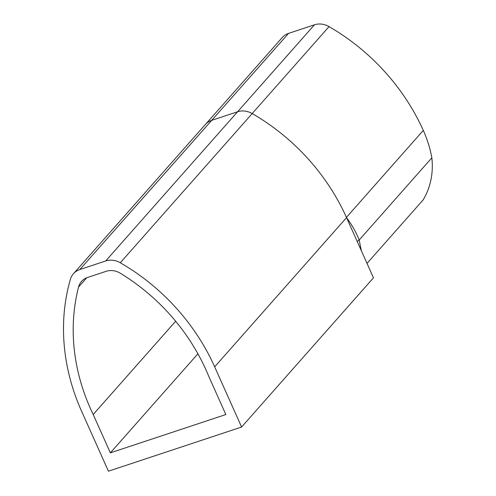 <?xml version="1.0" encoding="UTF-8"?>
<svg xmlns="http://www.w3.org/2000/svg" width="496" height="496" viewBox="0 0 496 496"><rect width="100%" height="100%" fill="white"/><g stroke="black" fill="none" stroke-linecap="round" stroke-linejoin="round"><path stroke-width="0.74" d="M211.718 120.342L288.579 33.381A18.197 16.083 -138.5 0 0 282.236 37.547L205.871 123.944M110.366 452.848L225.854 414.544L208.698 376.197A196.571 173.724 41.5 0 0 120.268 273.209A17.069 15.085 41.5 0 0 106.181 271.3L87.519 277.487A17.069 15.085 -138.5 0 0 81.536 281.406A17.069 15.085 -138.5 0 0 78.56 287.041A196.571 173.724 -138.5 0 0 93.211 414.501L110.366 452.848L197.91 353.797M93.211 414.501L175.646 321.234M241.589 427.037L214.663 366.835A205.276 181.418 41.5 0 0 120.305 262.762A18.203 16.089 41.5 0 0 105.698 260.97L79.825 269.551A18.203 16.089 -138.5 0 0 73.451 273.73A18.203 16.089 -138.5 0 0 70.395 279.316A205.276 181.418 -138.5 0 0 81.499 411.004L108.426 471.2L241.589 427.037L373.469 277.828L346.574 217.701A114.967 101.606 -138.5 0 0 346.568 217.694A114.967 101.606 -138.5 0 0 346.543 217.632L346.574 217.701M79.825 269.551L211.705 120.348A18.203 16.089 -138.5 0 0 205.332 124.521L73.451 273.73M288.579 33.381L314.458 24.8A18.197 16.083 41.5 0 1 329.046 26.61A205.784 181.865 41.5 0 1 423.299 130.405A114.967 101.606 41.5 0 1 431.836 157.833A78.281 69.186 41.5 0 1 423.169 199.869L367.015 263.401M211.705 120.348L237.584 111.767A18.203 16.089 41.5 0 1 252.185 113.559A205.276 181.418 41.5 0 1 346.543 217.632A114.967 101.606 -138.5 0 0 346.431 217.378L423.299 130.405M214.663 366.835L346.543 217.632C351.931 224.855 356.147 232.314 359.197 240.021L431.836 157.833M357.201 241.453L359.197 240.021L361.33 250.685M78.56 287.041L86.763 277.76M105.698 260.97L314.458 24.8M120.305 262.762L329.046 26.61"/></g></svg>
